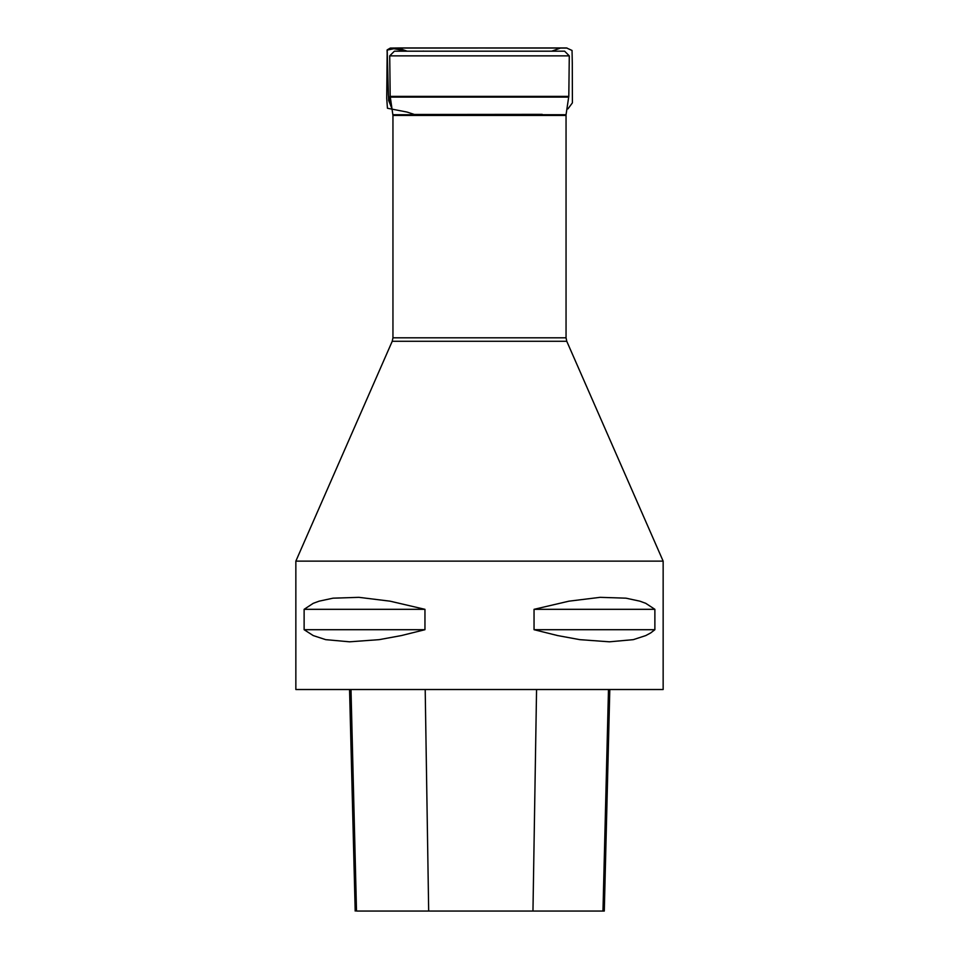 <?xml version="1.0" encoding="UTF-8"?>
<svg xmlns="http://www.w3.org/2000/svg" width="959" height="959" viewBox="0 0 959 959"><rect width="100%" height="100%" fill="white"/><g stroke="black" fill="none" stroke-linecap="round" stroke-linejoin="round"><path stroke-width="1.44" d="M396.666 51.151L564.659 51.151L569.322 55.886L389.678 55.886L394.341 51.151L564.659 51.151M392.267 341.272L566.733 341.272L663.184 561.171L295.816 561.171L392.267 341.272L392.998 337.76L392.998 115.44L390.193 96.427L568.807 96.427L569.322 55.886M568.807 96.427L568.747 97.063L390.253 97.063M663.184 561.171L663.184 689.461L295.816 689.461L295.816 561.171M654.913 609.289L654.913 629.691L650.717 632.88L645.719 635.601L633.348 639.605L609.385 641.871L579.847 639.605L557.682 635.601L534.019 629.691L534.019 609.289L568.975 601.125L600.094 597.349L626.047 598.116L639.917 601.125L645.719 603.379L654.913 609.289L534.019 609.289M424.981 609.289L424.981 629.691L401.318 635.601L379.153 639.605L349.615 641.871L325.652 639.605L313.281 635.601L304.087 629.691L304.087 609.289L313.281 603.379L319.083 601.125L332.953 598.116L358.906 597.349L390.025 601.125L424.981 609.289L304.087 609.289M350.97 689.461L356.46 911.05L604.242 911.05L603.019 911.05L608.497 689.461M304.087 629.691L424.981 629.691M534.019 629.691L654.913 629.691M423.986 51.151L421.576 51.151M566.925 109.014L567.932 108.894L572.451 102.793L572.247 62.886L572.02 50.419L566.493 47.962L391.452 48.022L398.117 48.022L407.239 51.151L397.05 48.022L387.112 50.096L388.587 100.443L392.039 108.763L388.383 95.277L387.244 49.928L386.669 98.297L387.472 108.295L407.143 112.131L414.372 114.433L542.183 114.385M392.95 114.732L566.05 114.732L568.747 97.063M392.998 337.76L566.002 337.76L566.002 115.44L392.998 115.44M428.685 911.05L425.173 689.461M532.952 911.05L536.525 689.461M407.275 51.151L390.253 48.082L387.244 49.928L390.253 48.082L401.282 47.95L567.093 48.022L560.559 48.034L551.665 51.151M390.193 96.427L389.678 55.886M566.002 115.44L566.05 114.732M566.002 337.76L566.733 341.272M604.242 911.05L609.816 689.461M355.178 911.05L349.615 689.461M535.05 51.151L537.46 51.151M408.75 47.962L556.735 47.974L408.75 47.962M423.279 51.043L423.938 51.151M447.23 47.974L507.443 47.974L447.23 47.974M559.313 47.974L402.265 47.974L559.313 47.974M511.77 47.974L451.557 47.974L511.77 47.974"/></g></svg>
